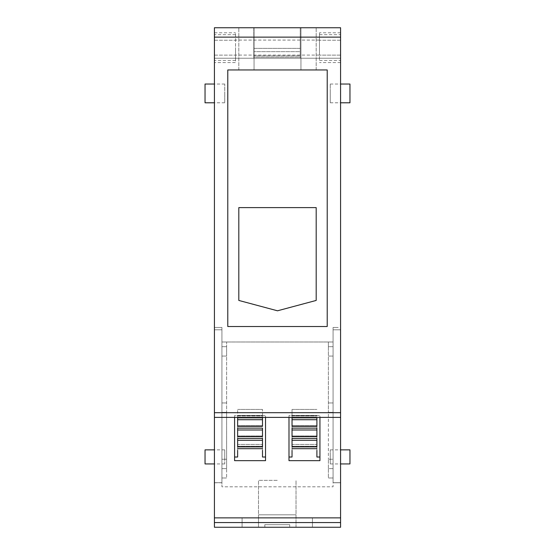<?xml version="1.0" encoding="UTF-8"?>
<svg xmlns="http://www.w3.org/2000/svg" width="555" height="555" viewBox="0 0 555 555"><rect width="100%" height="100%" fill="white"/><g stroke="black" fill="none" stroke-linecap="round" stroke-linejoin="round"><path stroke-width="0.42" stroke-dasharray="2.77 2.08" d="M214.417 47.591L214.417 60.488L214.417 47.591C214.417 30.955 214.417 30.955 214.417 47.591C214.417 30.955 214.417 30.955 214.417 47.591M235.521 47.591L235.521 60.488L235.521 47.591M214.417 482.753L214.417 327.45L214.417 482.753L221.924 482.69L221.924 486.804L333.076 486.804L333.076 468.621L328.387 468.621L328.387 459.242L328.387 468.621L333.076 468.621L328.387 468.621L328.387 478.001L328.387 468.621L333.076 468.621L333.076 486.804L221.924 486.804L221.924 329.795L221.924 482.753L214.417 482.753M214.417 492.077L214.417 527.25L214.417 492.077M214.417 517.87L242.091 517.87L242.091 527.25L242.091 517.87L242.091 527.25L340.583 527.25L214.417 527.25L214.417 517.87L214.417 527.25L242.091 527.25L214.417 527.25L242.091 527.25L214.417 527.25L214.417 517.87L214.417 527.25L214.417 517.87L242.091 517.87L242.091 527.25L312.444 527.25L312.444 517.87L340.583 517.87L340.583 527.25L312.444 527.25L312.444 517.87L312.444 527.25L312.444 517.87L340.583 517.87L340.583 482.69L340.583 527.25L340.583 517.87L214.417 517.87L242.091 517.87L214.417 517.87L214.417 412.698L340.583 412.698L340.583 27.75L253.815 27.75L253.815 48.368L300.248 48.368L300.248 27.75L340.583 27.75L214.417 27.75L214.417 37.13L214.417 27.75L253.815 27.75L253.815 51.65L253.815 48.368L300.248 48.368L300.248 51.65L300.248 37.102L340.583 37.13L340.583 58.233L214.417 58.233L214.417 37.13L214.417 58.233L253.815 58.233L253.815 37.13L253.815 58.233L253.815 51.65L253.815 57.137L300.248 57.137L300.248 55.861L300.248 57.137L253.815 57.137L253.815 58.233L300.248 58.233L300.248 37.13L214.417 37.13L214.417 27.75L300.248 27.75L300.248 37.102L340.583 37.13L340.583 58.233L300.248 58.233L300.248 37.13L214.417 37.13L214.417 412.698M214.417 456.897L214.417 463.931L214.417 456.897M214.417 93.413L214.417 84.034L214.417 93.413M214.417 62.576L214.417 32.787L214.417 62.576L235.521 62.576L235.521 32.787L235.521 62.576M319.479 47.591L319.479 40.085L319.479 47.591C319.479 57.269 319.479 57.269 319.479 47.591C319.479 57.269 319.479 57.269 319.479 47.591L319.479 60.488L319.479 47.591C319.479 37.907 319.479 37.907 319.479 47.591C319.479 37.907 319.479 37.907 319.479 47.591M333.076 482.753L340.583 482.753L340.583 329.795L340.583 482.753L333.076 482.753L333.076 327.45L333.076 482.753M221.924 327.45L214.417 327.45L221.924 327.45L221.924 329.795L221.924 327.45M277.264 527.25L258.505 527.25L277.264 527.25M289.696 527.25L264.839 527.25L296.023 527.25L289.696 527.25L289.696 524.669L264.839 524.669L289.696 524.669L264.839 524.669L289.696 524.669L264.839 524.669L264.839 527.25L258.505 527.25L264.839 527.25L264.839 524.669L264.839 527.25L264.839 524.669L264.839 527.25L264.839 524.669L289.696 524.669L264.839 524.669L264.839 527.25L264.839 524.669L289.696 524.669L289.696 527.25M340.583 527.188L340.583 417.388L214.417 417.388L340.583 417.388L340.583 412.698M300.949 27.75L238.81 27.75L316.19 27.75L254.051 27.75L316.19 27.75L300.949 27.75L300.949 69.965C320.617 69.965 320.617 69.965 300.949 69.965C320.617 69.965 320.617 69.965 300.949 69.965L254.051 69.965C234.383 69.965 234.383 69.965 254.051 69.965C234.383 69.965 234.383 69.965 254.051 69.965C234.383 69.965 234.383 69.965 254.051 69.965C234.383 69.965 234.383 69.965 254.051 69.965L254.051 27.75L254.051 69.965L254.051 27.75L254.051 69.965L300.949 69.965C320.617 69.965 320.617 69.965 300.949 69.965C320.617 69.965 320.617 69.965 300.949 69.965L300.949 27.75M327.214 69.965L327.214 326.513L227.786 326.513L227.786 69.965L327.214 69.965L327.214 326.513L227.786 326.513L227.786 69.965L327.214 69.965L327.214 326.513L227.786 326.513L227.786 69.965L327.214 69.965M319.944 417.388L288.988 417.388L288.988 460.664L288.988 415.563L288.988 417.388L288.988 415.563L319.944 415.563L319.944 460.664L288.988 460.664L288.988 457.015L292.041 457.015L292.041 440.268L292.041 444.416L316.898 444.416L316.898 448.69L316.898 440.268L316.898 457.015L319.944 457.015L319.944 460.664L319.944 417.388M265.54 417.388L234.585 417.388L234.585 460.664L234.585 415.563L234.585 417.388L234.585 415.563L265.54 415.563L265.54 460.664L234.585 460.664L234.585 457.015L237.637 457.015L237.637 440.268L237.637 444.416L262.494 444.416L262.494 448.69L262.494 440.268L262.494 457.015L265.54 457.015L265.54 460.664L265.54 417.388M224.733 456.897C224.733 465.971 224.733 465.971 224.733 456.897C224.733 465.971 224.733 465.971 224.733 456.897L224.733 449.862L224.733 456.897M224.733 93.413C224.733 105.512 224.733 105.512 224.733 93.413C224.733 105.512 224.733 105.512 224.733 93.413L224.733 84.034L224.733 93.413M205.038 449.862L205.038 463.931M205.038 84.034L205.038 102.793M214.417 55.132L235.521 55.132L214.417 55.132M214.417 40.237L235.521 40.237L214.417 40.237M214.417 32.787L235.521 32.787M319.479 55.132L319.479 32.787L319.479 55.132L340.583 55.132L340.583 32.787L340.583 62.576L340.583 55.132L319.479 55.132M340.583 527.25L340.583 517.87L312.444 517.87L340.583 517.87L340.583 527.25M340.583 329.795L340.583 327.45L340.583 329.795L333.076 329.795L340.583 329.795M340.583 47.591L340.583 60.488L340.583 47.591M340.583 456.897L340.583 463.931L340.583 456.897M340.583 93.413L340.583 84.034L340.583 93.413M333.076 346.681L333.076 341.991L221.924 341.991L221.924 346.681L221.924 341.991L221.924 346.681L226.613 346.681L226.613 478.001L226.613 468.621L221.924 468.621L221.924 486.804L221.924 468.621L226.613 468.621L226.613 412.344L221.924 412.344L221.924 459.242L221.924 412.344L221.924 459.242L226.613 459.242L221.924 459.242L221.924 412.344L226.613 412.344L226.613 356.06L221.924 356.06L221.924 402.965L221.924 356.06L221.924 402.965L226.613 402.965L221.924 402.965L221.924 356.06L226.613 356.06L226.613 341.991L226.613 346.681L221.924 346.681L221.924 341.991L333.076 341.991L328.387 341.991L333.076 341.991L333.076 346.681L333.076 341.991L333.076 346.681L328.387 346.681L328.387 356.06L333.076 356.06L328.387 356.06L328.387 341.991L328.387 346.681L333.076 346.681M333.076 402.965L333.076 356.06L328.387 356.06L328.387 412.344L333.076 412.344L328.387 412.344L328.387 356.06L333.076 356.06L333.076 402.965L333.076 356.06L333.076 402.965L328.387 402.965L333.076 402.965M333.076 459.242L333.076 412.344L328.387 412.344L328.387 459.242L328.387 412.344L333.076 412.344L333.076 459.242L333.076 412.344L333.076 459.242L328.387 459.242L333.076 459.242M277.264 480.346L258.505 480.346L277.264 480.346M258.505 527.25L258.505 514.818L296.023 514.818L258.505 514.818L296.023 514.818L258.505 514.818L258.505 527.25L258.505 480.346L258.505 527.25M296.023 527.25L296.023 480.346L296.023 527.25M237.637 450.382L237.637 457.015L237.637 444.416L237.637 448.69L262.494 448.69L262.494 457.015L262.494 450.382M292.041 450.382L292.041 457.015L292.041 444.416L292.041 448.69L316.898 448.69L316.898 457.015L316.898 450.382M300.248 55.861L300.248 51.65L253.815 51.65L300.248 51.65L300.248 55.861L253.815 55.861L300.248 55.861M300.248 27.75L300.248 37.102L300.248 27.75M288.988 457.015L288.988 415.563L319.944 415.563L319.944 457.015M234.585 457.015L234.585 415.563L265.54 415.563L265.54 457.015M237.637 448.69L237.637 440.268L237.637 446.9L237.637 440.268L237.637 444.416L262.494 444.416L262.494 440.268L262.494 446.9L237.637 446.9L237.637 438.408L262.494 438.408L262.494 448.69M292.041 448.69L292.041 440.268L292.041 446.9L292.041 440.268L292.041 444.416L316.898 444.416L316.898 440.268L316.898 446.9L292.041 446.9L292.041 438.408L316.898 438.408L316.898 448.69M340.583 62.576L319.479 62.576M340.583 40.237L319.479 40.237L340.583 40.237M340.583 32.787L319.479 32.787M338.238 327.45L333.076 327.45L338.238 327.45M349.962 463.931L349.962 449.862M349.962 102.793L349.962 84.034M330.267 456.897L330.267 449.862L330.267 456.897C330.267 465.971 330.267 465.971 330.267 456.897C330.267 465.971 330.267 465.971 330.267 456.897M330.267 93.413L330.267 84.034L330.267 93.413C330.267 105.512 330.267 105.512 330.267 93.413C330.267 105.512 330.267 105.512 330.267 93.413M333.076 478.001L328.387 478.001L333.076 478.001M221.924 402.965L226.613 402.965L221.924 402.965M221.924 412.344L226.613 412.344L221.924 412.344M221.924 459.242L226.613 459.242L221.924 459.242M221.924 468.621L226.613 468.621L221.924 468.621M221.924 346.681L226.613 346.681L221.924 346.681M221.924 356.06L226.613 356.06L221.924 356.06M221.924 478.001L226.613 478.001L221.924 478.001M316.19 300.435L277.5 310.8L238.81 300.435L238.81 207.619L316.19 207.619L316.19 300.435L277.5 310.8L238.81 300.435L238.81 207.619L316.19 207.619L316.19 300.435L277.5 310.8L238.81 300.435L238.81 207.619L316.19 207.619L316.19 300.435M292.041 440.268L316.898 440.268L292.041 440.268L316.898 440.268L316.898 446.9L292.041 446.9L316.898 446.9L316.898 440.268L292.041 440.268L292.041 417.853L316.898 417.853L316.898 436.618L292.041 436.618L292.041 428.134L316.898 428.134L316.898 426.337L316.898 428.134M292.041 428.134L292.041 426.337L316.898 426.337L292.041 426.337L316.898 426.337L316.898 417.853M237.637 440.268L262.494 440.268L262.494 446.9L237.637 446.9L262.494 446.9L262.494 440.268L237.637 440.268L262.494 440.268L237.637 440.268L237.637 428.134L262.494 428.134L262.494 438.408M237.637 438.408L237.637 429.986L237.637 436.618L262.494 436.618L237.637 436.618L262.494 436.618L262.494 428.134M262.494 417.853L262.494 426.337L262.494 419.705L262.494 426.337L237.637 426.337L237.637 417.853L262.494 417.853L262.494 409.423L262.494 417.853L262.494 416.056L237.637 416.056L237.637 409.423L237.637 417.853L237.637 416.056L262.494 416.056L262.494 409.423L262.494 419.705L237.637 419.705L237.637 428.134L237.637 426.337L262.494 426.337L237.637 426.337L237.637 428.134M237.637 446.241L262.494 446.241L237.637 446.241M316.898 440.268L316.898 429.986L316.898 438.408L316.898 436.618L292.041 436.618L292.041 429.986L316.898 429.986L316.898 419.705L292.041 419.705L292.041 409.423L292.041 417.853L292.041 409.423L292.041 416.056L316.898 416.056L292.041 416.056L292.041 417.853M292.041 446.241L316.898 446.241L292.041 446.241M292.041 438.408L292.041 436.618L316.898 436.618L316.898 438.408M262.494 440.268L262.494 429.986L237.637 429.986L237.637 417.853M237.637 419.705L262.494 419.705M237.637 415.397L262.494 415.397L237.637 415.397M237.637 409.423L262.494 409.423L237.637 409.423M237.637 425.678L262.494 425.678L237.637 425.678M237.637 429.986L262.494 429.986L237.637 429.986M237.637 435.959L262.494 435.959L237.637 435.959M292.041 419.705L316.898 419.705M292.041 409.423L316.898 409.423L292.041 409.423M292.041 415.397L316.898 415.397L292.041 415.397M292.041 429.986L316.898 429.986M292.041 425.678L316.898 425.678L292.041 425.678M292.041 435.959L316.898 435.959L292.041 435.959M221.924 329.795L214.417 329.795L221.924 329.795M214.417 37.13L340.583 37.13M214.417 522.56L340.583 522.56M235.521 60.488L214.417 60.488M235.521 34.694L214.417 34.694M319.479 40.085L235.521 40.085L319.479 40.085M319.479 55.091L235.521 55.091L319.479 55.091M214.417 482.69L221.924 482.69L214.417 482.69M333.076 482.69L340.583 482.69L333.076 482.69M224.733 463.931L214.417 463.931M224.733 449.862L214.417 449.862M224.733 102.793L214.417 102.793M224.733 84.034L214.417 84.034M238.81 69.965L238.81 27.75L238.81 69.965M316.19 69.965L316.19 27.75L316.19 69.965M319.479 34.694L340.583 34.694M319.479 60.488L340.583 60.488M330.267 449.862L340.583 449.862M330.267 463.931L340.583 463.931M330.267 84.034L340.583 84.034M330.267 102.793L340.583 102.793"/><path stroke-width="0.83" d="M214.417 522.56L214.417 527.25L340.583 527.25L340.583 517.87L214.417 517.87L214.417 522.56L340.583 522.56M214.417 517.87L214.417 417.388L340.583 417.388L319.944 417.388L319.944 460.664L288.988 460.664L288.988 417.388L265.54 417.388L265.54 460.664L234.585 460.664L234.585 417.388L214.417 417.388L214.417 412.698L340.583 412.698L340.583 517.87M340.583 412.698L340.583 27.75L214.417 27.75L214.417 412.698M227.786 326.513L227.786 69.965L327.214 69.965L327.214 326.513L227.786 326.513M214.417 463.931L205.038 463.931L205.038 449.862L214.417 449.862M214.417 102.793L205.038 102.793L205.038 84.034L214.417 84.034M234.585 457.015L237.637 457.015L237.637 450.382M262.494 450.382L262.494 457.015L265.54 457.015M288.988 457.015L292.041 457.015L292.041 450.382M316.898 450.382L316.898 457.015L319.944 457.015M340.583 449.862L349.962 449.862L349.962 463.931L340.583 463.931M340.583 84.034L349.962 84.034L349.962 102.793L340.583 102.793M262.494 448.69L237.637 448.69M262.494 426.337L262.494 417.853L237.637 417.853L237.637 426.337L262.494 426.337M262.494 436.618L262.494 428.134L237.637 428.134L237.637 436.618L262.494 436.618M262.494 446.9L262.494 438.408L237.637 438.408L237.637 446.9L262.494 446.9M316.898 448.69L292.041 448.69M292.041 426.337L316.898 426.337L316.898 417.853L292.041 417.853L292.041 426.337M316.898 428.134L292.041 428.134L292.041 436.618L316.898 436.618L316.898 428.134L316.898 429.986L292.041 429.986L316.898 429.986M316.898 446.9L316.898 438.408L292.041 438.408L292.041 446.9L316.898 446.9M238.81 300.435L238.81 207.619L316.19 207.619L316.19 300.435L277.5 310.8L238.81 300.435M262.494 417.853L262.494 419.705L237.637 419.705L262.494 419.705M237.637 417.853L237.637 419.705M262.494 428.134L262.494 429.986L237.637 429.986L237.637 428.134M262.494 438.408L262.494 440.268L237.637 440.268L237.637 438.408M292.041 417.853L292.041 419.705L316.898 419.705L316.898 417.853M292.041 428.134L292.041 429.986M316.898 438.408L316.898 440.268L292.041 440.268L292.041 438.408M214.417 37.13L340.583 37.13M292.041 419.705L316.898 419.705"/></g></svg>
